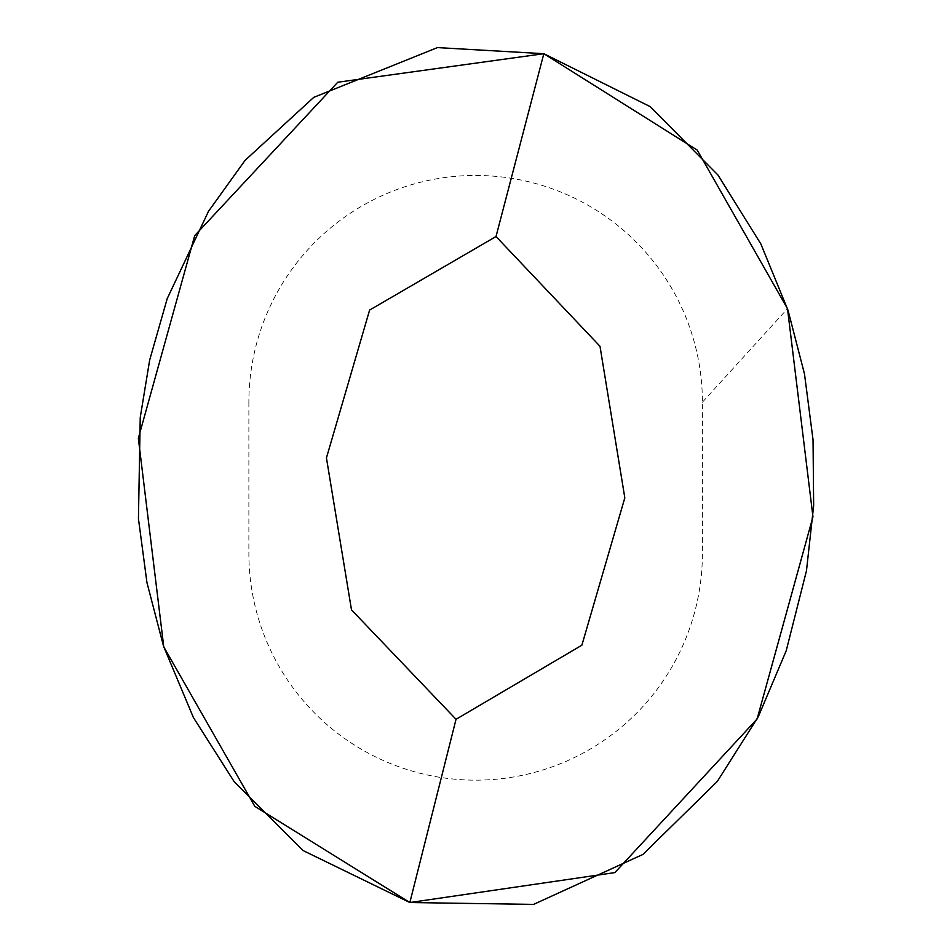 <?xml version="1.0" encoding="UTF-8"?>
<svg xmlns="http://www.w3.org/2000/svg" width="952" height="952" viewBox="0 0 952 952"><rect width="100%" height="100%" fill="white"/><g stroke="black" fill="none" stroke-linecap="round" stroke-linejoin="round"><path stroke-width="0.71" stroke-dasharray="4.76 3.57" d="M248.877 402.22L248.877 553.398A226.766 226.766 0 0 0 475.631 780.164A226.766 226.766 0 0 0 702.397 553.398L702.397 402.22A226.766 226.766 0 0 0 475.631 175.454A226.766 226.766 0 0 0 248.877 402.22M702.397 402.22L787.494 308.686"/><path stroke-width="1.43" d="M409.848 902.532L533.548 904.4L642.909 854.432L717.225 781.556L758.339 716.618L786.221 650.728L806.487 570.712L813.651 505.667L813.044 439.86L804.488 373.922L788.042 310.34L760.85 243.938L717.975 175.049L650.264 106.672L543.83 53.705L437.456 47.6L313.767 97.354L245.069 160.376L208.5 211.308L167.231 298.583L149.666 360.07L140.241 417.464L138.445 518.673L146.965 582.648L163.565 646.301L193.387 717.499L234.299 781.878L303.188 850.612L409.848 902.532L254.803 806.332L163.78 646.932L138.349 438.289L194.708 235.608L337.758 82.229L543.83 53.705L697.269 150.154L787.494 308.686L812.96 516.805L757.102 718.986L614.861 872.603L409.848 902.532L456.032 719.296L581.874 645.206L624.821 497.848L599.998 346.29L496.016 236.524L369.614 310.066L326.441 457.912L351.502 609.887L456.032 719.296M543.83 53.705L496.016 236.524"/></g></svg>
